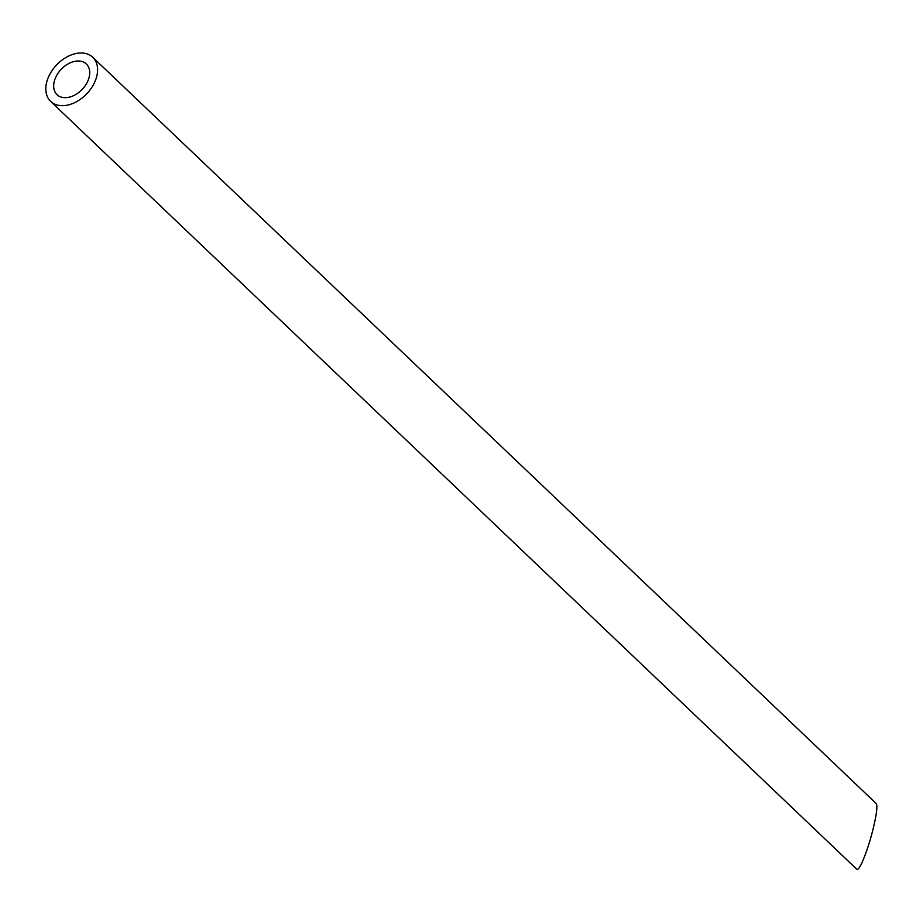 <?xml version="1.0" encoding="UTF-8"?>
<svg xmlns="http://www.w3.org/2000/svg" width="923" height="923" viewBox="0 0 923 923"><rect width="100%" height="100%" fill="white"/><g stroke="black" fill="none" stroke-linecap="round" stroke-linejoin="round"><path stroke-width="1.38" d="M68.729 97.296A21.217 14.526 -46.4 0 0 87.004 82.747A21.217 14.526 -46.4 0 0 86.335 63.975A21.217 14.526 -46.4 0 0 61.183 69.317A21.217 14.526 -46.4 0 0 57.064 94.7A21.217 14.526 -46.4 0 0 68.729 97.296M67.425 105.141A30.482 20.871 -46.4 0 0 93.685 84.235A30.482 20.871 -46.4 0 0 92.727 57.261A30.482 20.871 -46.4 0 0 56.591 64.945A30.482 20.871 -46.4 0 0 50.673 101.403A30.482 20.871 -46.4 0 0 67.425 105.141M92.727 57.261L876.169 803.518C877.15 804.637 877.069 808.698 875.927 815.724C872.777 832.615 868.197 848.11 862.209 862.197C859.659 867.724 857.848 870.077 856.798 869.258L50.673 101.403"/></g></svg>
